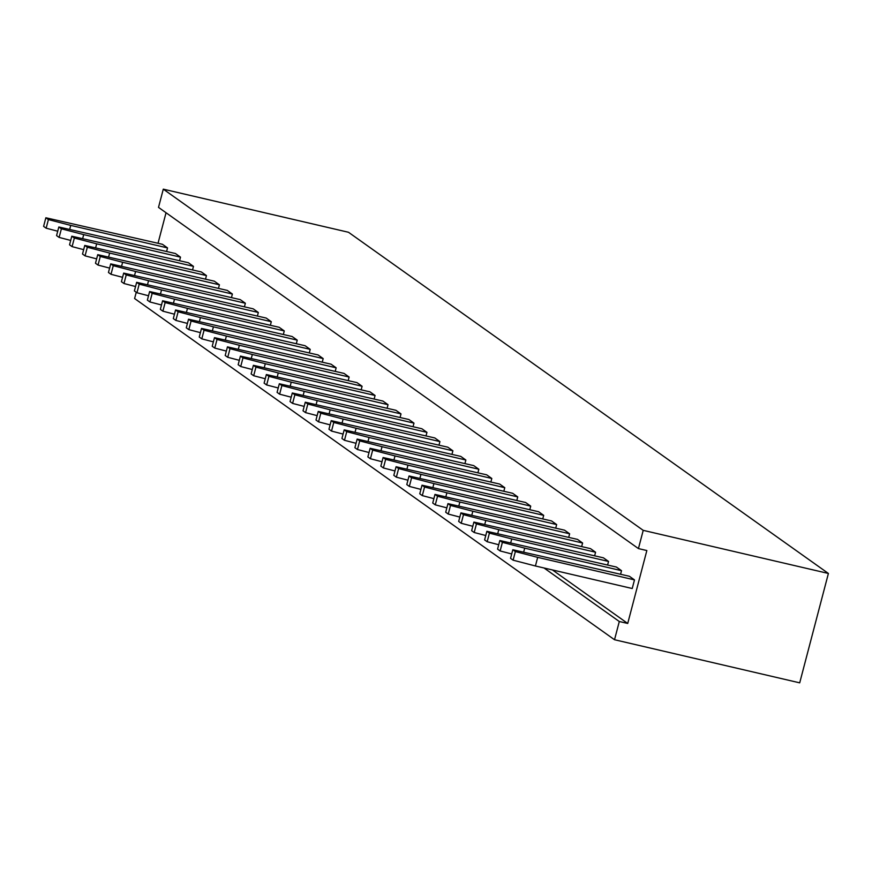 <?xml version="1.0" encoding="UTF-8"?>
<svg xmlns="http://www.w3.org/2000/svg" width="872" height="872" viewBox="0 0 872 872"><rect width="100%" height="100%" fill="white"/><g stroke="black" fill="none" stroke-linecap="round" stroke-linejoin="round"><path stroke-width="1.31" d="M163.293 189.159L643.22 530.35L638.435 548.586L158.508 207.383L163.293 189.159L348.484 232.268L828.4 573.46L799.7 682.841L614.52 639.732L134.604 298.54L136.25 292.251M643.22 530.35L828.4 573.46M158.028 243.266L166.04 212.735M638.435 548.586L646.85 550.537L627.72 623.458L619.305 621.507L614.52 639.732M619.305 621.507L544.019 567.977M627.72 623.458L552.434 569.939M201.334 271.955L206.446 275.585L109.643 253.054L87.331 247.245L84.769 245.435L201.334 271.955M214.305 281.176L219.417 284.806L122.614 262.276L100.291 256.466L97.74 254.657L214.305 281.176M227.276 290.398L232.388 294.028L135.585 271.497L113.262 265.688L110.711 263.878L227.276 290.398M240.247 299.619L245.359 303.249L148.556 280.719L126.233 274.909L123.682 273.1L240.247 299.619M279.16 327.283L284.272 330.924L187.469 308.383L165.146 302.573L162.595 300.764L279.16 327.283M253.218 308.841L258.33 312.481L161.527 289.94L139.204 284.13L136.653 282.321L253.218 308.841M266.189 318.062L271.301 321.703L174.498 299.161L152.175 293.352L149.624 291.542L266.189 318.062M318.073 354.948L323.185 358.588L226.382 336.047L204.059 330.237L201.508 328.428L318.073 354.948M305.102 345.726L310.214 349.367L213.411 326.826L191.088 321.016L188.537 319.207L305.102 345.726M292.131 336.505L297.243 340.145L200.44 317.604L178.117 311.795L175.566 309.985L292.131 336.505M331.044 364.18L336.156 367.81L239.353 345.268L217.03 339.459L214.479 337.649L331.044 364.18M344.015 373.401L349.127 377.031L252.324 354.49L230.001 348.68L227.45 346.871L344.015 373.401M512.638 493.28L517.75 496.909L420.947 474.368L398.624 468.569L396.073 466.749L512.638 493.28M499.667 484.058L504.779 487.688L407.976 465.147L385.653 459.348L383.102 457.528L499.667 484.058M486.696 474.837L491.808 478.466L395.005 455.925L372.682 450.126L370.131 448.306L486.696 474.837M473.725 465.615L478.837 469.245L382.034 446.704L359.711 440.894L357.16 439.085L473.725 465.615M434.812 437.951L439.924 441.581L343.121 419.04L320.798 413.23L318.247 411.421L434.812 437.951M447.783 447.173L452.895 450.802L356.092 428.261L333.769 422.451L331.218 420.642L447.783 447.173M460.754 456.394L465.866 460.024L369.063 437.482L346.74 431.673L344.189 429.863L460.754 456.394M356.986 382.623L362.098 386.252L265.295 363.711L242.972 357.902L240.421 356.092L356.986 382.623M369.957 391.844L375.069 395.474L278.266 372.933L255.943 367.123L253.392 365.313L369.957 391.844M408.87 419.508L413.982 423.138L317.179 400.597L294.856 394.787L292.305 392.978L408.87 419.508M395.899 410.287L401.011 413.917L304.208 391.375L281.885 385.566L279.334 383.756L395.899 410.287M382.928 401.066L388.04 404.695L291.237 382.154L268.914 376.344L266.363 374.535L382.928 401.066M421.841 428.73L426.953 432.359L330.15 409.818L307.827 404.009L305.276 402.199L421.841 428.73M629.377 576.272L634.489 579.902L537.686 557.361L515.363 551.562L512.812 549.742L629.377 576.272M616.406 567.051L621.518 570.68L524.715 548.139L502.392 542.34L499.841 540.52L616.406 567.051M590.464 548.608L595.576 552.238L498.773 529.696L476.45 523.898L473.899 522.077L590.464 548.608M603.435 557.829L608.547 561.459L511.744 538.918L489.421 533.119L486.87 531.299L603.435 557.829M577.493 539.387L582.605 543.016L485.802 520.475L463.479 514.676L460.928 512.856L577.493 539.387M564.522 530.165L569.634 533.795L472.831 511.254L450.508 505.455L447.957 503.635L564.522 530.165M551.551 520.944L556.663 524.573L459.86 502.032L437.537 496.233L434.986 494.413L551.551 520.944M525.609 502.501L530.721 506.131L433.918 483.589L411.595 477.791L409.044 475.97L525.609 502.501M538.58 511.722L543.692 515.352L446.889 492.811L424.566 487.012L422.015 485.192L538.58 511.722M175.403 253.512L180.504 257.142L83.701 234.612L61.389 228.802L58.827 226.993L175.403 253.512M188.374 262.734L193.475 266.363L96.672 243.833L74.36 238.023L71.798 236.214L188.374 262.734M162.432 244.291L167.533 247.921L70.73 225.39L48.418 219.581L45.856 217.771L162.432 244.291M205.52 279.138L206.446 275.585M96.639 258.875L85.064 255.856L82.513 254.046L84.769 245.435M218.49 288.36L219.417 284.806M109.61 268.096L98.035 265.077L95.484 263.268L97.74 254.657M122.581 277.318L111.006 274.299L108.455 272.489L110.711 263.878M231.462 297.581L232.388 294.028M244.433 306.802L245.359 303.249M135.552 286.539L123.977 283.52L121.426 281.711L123.682 273.1M283.346 334.467L284.272 330.924M174.465 314.203L162.89 311.184L160.339 309.375L162.595 300.764M148.523 295.761L136.948 292.741L134.397 290.932L136.653 282.321M257.404 316.024L258.33 312.481M161.494 304.982L149.919 301.963L147.368 300.153L149.624 291.542M270.375 325.245L271.301 321.703M322.259 362.131L323.185 358.588M213.378 341.868L201.803 338.859L199.252 337.039L201.508 328.428M200.407 332.646L188.832 329.638L186.281 327.818L188.537 319.207M309.288 352.909L310.214 349.367M296.317 343.688L297.243 340.145M187.436 323.425L175.861 320.416L173.31 318.596L175.566 309.985M226.349 351.089L214.774 348.081L212.223 346.26L214.479 337.649M335.23 371.352L336.156 367.81M348.201 380.574L349.127 377.031M239.32 360.31L227.745 357.302L225.194 355.482L227.45 346.871M516.813 500.452L517.75 496.909M407.933 480.189L396.368 477.18L393.817 475.36L396.073 466.749M503.842 491.23L504.779 487.688M394.962 470.967L383.397 467.959L380.846 466.139L383.102 457.528M381.99 461.746L370.426 458.737L367.875 456.917L370.131 448.306M490.871 482.009L491.808 478.466M369.02 452.524L357.455 449.516L354.904 447.696L357.16 439.085M477.9 472.788L478.837 469.245M438.987 445.123L439.924 441.581M330.107 424.86L318.542 421.852L315.991 420.032L318.247 411.421M451.958 454.345L452.895 450.802M343.078 434.082L331.513 431.073L328.962 429.253L331.218 420.642M464.929 463.566L465.866 460.024M356.048 443.303L344.484 440.295L341.933 438.474L344.189 429.863M252.291 369.532L240.716 366.523L238.165 364.703L240.421 356.092M361.172 389.795L362.098 386.252M265.262 378.753L253.687 375.745L251.136 373.925L253.392 365.313M374.143 399.016L375.069 395.474M304.175 406.417L292.6 403.409L290.049 401.589L292.305 392.978M413.045 426.68L413.982 423.138M400.074 417.459L401.011 413.917M291.204 397.196L279.629 394.188L277.078 392.367L279.334 383.756M278.233 387.975L266.658 384.966L264.107 383.146L266.363 374.535M387.103 408.238L388.04 404.695M317.136 415.639L305.571 412.63L303.02 410.81L305.276 402.199M426.016 435.902L426.953 432.359M634.489 579.902L632.222 588.513L535.419 565.983L513.107 560.173L510.545 558.353L512.812 549.742M511.701 553.96L500.136 550.951L497.574 549.131L499.841 540.52M620.581 574.223L621.518 570.68M485.759 535.517L474.194 532.509L471.643 530.688L473.899 522.077M594.639 555.78L595.576 552.238M607.61 565.002L608.547 561.459M498.73 544.738L487.165 541.73L484.603 539.91L486.87 531.299M472.788 526.296L461.223 523.287L458.672 521.467L460.928 512.856M581.668 546.559L582.605 543.016M568.697 537.337L569.634 533.795M459.817 517.074L448.252 514.066L445.701 512.245L447.957 503.635M555.726 528.116L556.663 524.573M446.846 507.853L435.281 504.844L432.73 503.024L434.986 494.413M420.904 489.41L409.339 486.402L406.788 484.581L409.044 475.97M529.784 509.673L530.721 506.131M433.875 498.631L422.31 495.623L419.759 493.803L422.015 485.192M542.755 518.894L543.692 515.352M70.697 240.432L59.122 237.413L56.571 235.604L58.827 226.993M179.578 260.695L180.504 257.142M83.668 249.654L72.093 246.634L69.542 244.825L71.798 236.214M192.549 269.917L193.475 266.363M57.726 231.211L46.151 228.192L43.6 226.382L45.856 217.771M166.607 251.474L167.533 247.921M108.651 256.859L109.643 253.054M85.064 255.856L87.331 247.245M121.622 266.08L122.614 262.276M98.035 265.077L100.291 256.466M134.593 275.301L135.585 271.497M111.006 274.299L113.262 265.688M147.564 284.523L148.556 280.719M123.977 283.52L126.233 274.909M186.477 312.187L187.469 308.383M162.89 311.184L165.146 302.573M160.535 293.744L161.527 289.94M136.948 292.741L139.204 284.13M173.506 302.966L174.498 299.161M149.919 301.963L152.175 293.352M225.39 339.851L226.382 336.047M201.803 338.859L204.059 330.237M212.419 330.63L213.411 326.826M188.832 329.638L191.088 321.016M199.448 321.408L200.44 317.604M175.861 320.416L178.117 311.795M238.361 349.073L239.353 345.268M214.774 348.081L217.03 339.459M251.332 358.294L252.324 354.49M227.745 357.302L230.001 348.68M419.944 478.172L420.947 474.368M396.368 477.18L398.624 468.569M406.973 468.951L407.976 465.147M383.397 467.959L385.653 459.348M394.002 459.729L395.005 455.925M370.426 458.737L372.682 450.126M381.031 450.508L382.034 446.704M357.455 449.516L359.711 440.894M342.118 422.844L343.121 419.04M318.542 421.852L320.798 413.23M355.089 432.065L356.092 428.261M331.513 431.073L333.769 422.451M368.06 441.287L369.063 437.482M344.484 440.295L346.74 431.673M264.303 367.515L265.295 363.711M240.716 366.523L242.972 357.902M277.274 376.737L278.266 372.933M253.687 375.745L255.943 367.123M316.176 404.401L317.179 400.597M292.6 403.409L294.856 394.787M303.216 395.18L304.208 391.375M279.629 394.188L281.885 385.566M290.245 385.958L291.237 382.154M266.658 384.966L268.914 376.344M329.147 413.622L330.15 409.818M305.571 412.63L307.827 404.009M535.419 565.983L537.686 557.361M513.107 560.173L515.363 551.562M523.712 551.943L524.715 548.139M500.136 550.951L502.392 542.34M497.77 533.5L498.773 529.696M474.194 532.509L476.45 523.898M510.741 542.722L511.744 538.918M487.165 541.73L489.421 533.119M484.799 524.279L485.802 520.475M461.223 523.287L463.479 514.676M471.828 515.058L472.831 511.254M448.252 514.066L450.508 505.455M458.857 505.836L459.86 502.032M435.281 504.844L437.537 496.233M432.915 487.394L433.918 483.589M409.339 486.402L411.595 477.791M445.886 496.615L446.889 492.811M422.31 495.623L424.566 487.012M82.709 238.416L83.701 234.612M59.122 237.413L61.389 228.802M95.68 247.637L96.672 243.833M72.093 246.634L74.36 238.023M69.738 229.194L70.73 225.39M46.151 228.192L48.418 219.581"/></g></svg>
